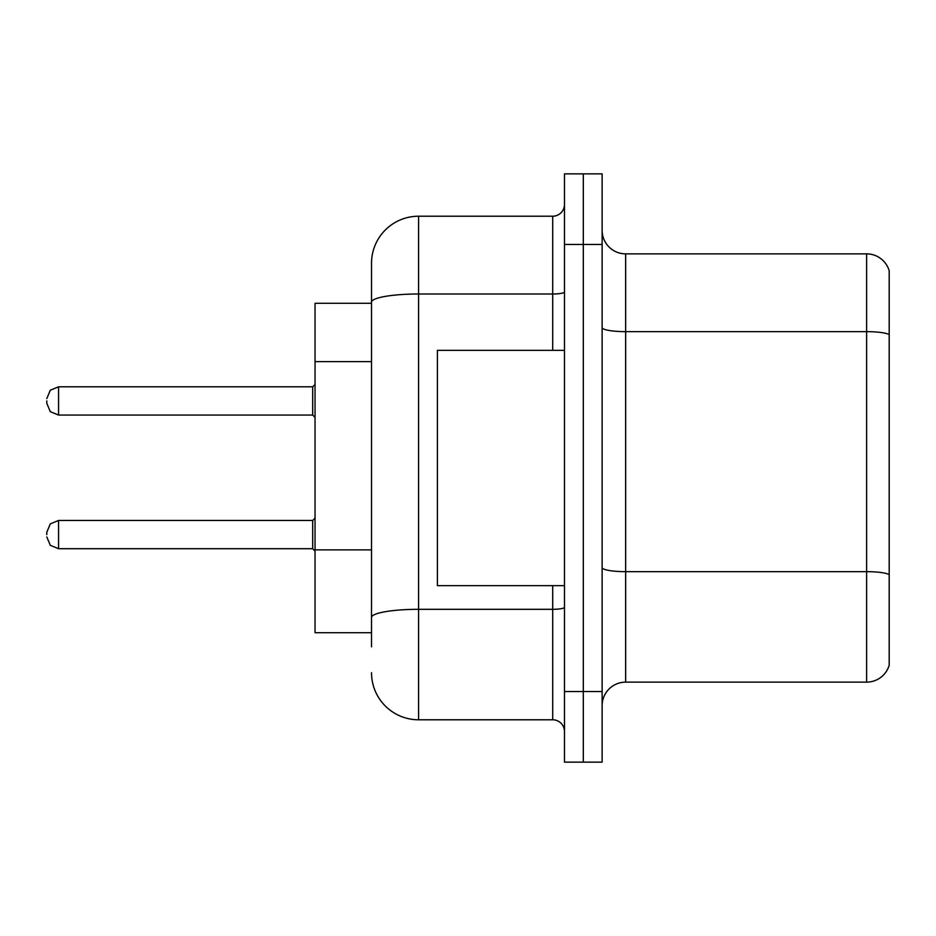 <?xml version="1.0" encoding="UTF-8"?>
<svg xmlns="http://www.w3.org/2000/svg" width="936" height="936" viewBox="0 0 936 936"><rect width="100%" height="100%" fill="white"/><g stroke="black" fill="none" stroke-linecap="round" stroke-linejoin="round"><path stroke-width="1.4" d="M371.522 303.287L315.046 303.287L315.046 632.713L371.522 632.713M602.129 705.662A23.529 23.529 0 0 1 625.657 682.133L866.607 682.133L866.607 253.867L625.657 253.867A23.529 23.529 0 0 1 602.129 230.338A23.529 23.529 0 0 0 625.657 253.867L625.657 682.133M583.303 691.54L583.303 762.138L602.129 762.138L602.129 691.54L583.303 691.54L583.303 762.138L564.478 762.138L564.478 691.54L583.303 691.54L583.303 244.46L583.303 691.54M564.478 691.54L564.478 173.862L583.303 173.862L583.303 244.46L583.303 173.862L602.129 173.862L602.129 691.54M889.2 270.808A23.529 23.529 0 0 0 866.607 253.867A23.529 23.529 0 0 1 889.2 270.808L889.2 665.192A23.529 23.529 0 0 1 866.607 682.133M371.522 646.834L371.522 263.285A47.057 47.057 0 0 1 418.591 216.216L552.708 216.216A11.77 11.77 0 0 0 564.478 204.457M418.591 216.216L418.591 719.784L552.708 719.784L552.708 585.655M552.708 350.345L552.708 293.998L418.591 293.998A47.057 8.167 180 0 0 371.522 302.176L371.522 263.285M564.478 731.542A11.77 11.77 0 0 0 552.708 719.784M418.591 719.784A47.057 47.057 0 0 1 371.522 672.715M564.478 350.345L437.404 350.345L437.404 585.655L564.478 585.655M46.8 534.596L46.8 532.245L46.8 534.596M46.8 400.936L46.8 403.287L46.8 400.936M371.522 361.624L315.046 361.624M371.522 549.865L315.046 549.865M889.2 334.597A23.529 4.083 180 0 0 866.607 331.648L625.657 331.648A23.529 4.083 0 0 1 602.129 327.565M889.2 574.599A23.529 4.083 180 0 0 866.607 571.662L625.657 571.662A23.529 4.083 0 0 1 602.129 567.579M602.129 244.46L564.478 244.46M564.478 607.265A11.77 2.047 0 0 1 552.708 609.313L418.591 609.313A47.057 8.167 180 0 0 371.522 617.479M564.478 291.962A11.77 2.047 0 0 1 552.708 293.998L552.708 216.216M46.8 532.245L50.31 523.856L58.57 520.475L58.57 548.707L312.694 548.707L312.694 520.475L315.046 518.123M312.694 386.814L58.57 386.814L58.57 415.057L312.694 415.057L312.694 386.814L315.046 384.462M312.694 548.707L315.046 551.058M58.57 520.475L312.694 520.475M58.57 548.707L50.31 545.325L46.8 536.948M58.57 415.057L50.31 411.676L46.8 403.287M58.57 386.814L50.31 390.195L46.8 398.584M312.694 415.057L315.046 417.409"/></g></svg>
